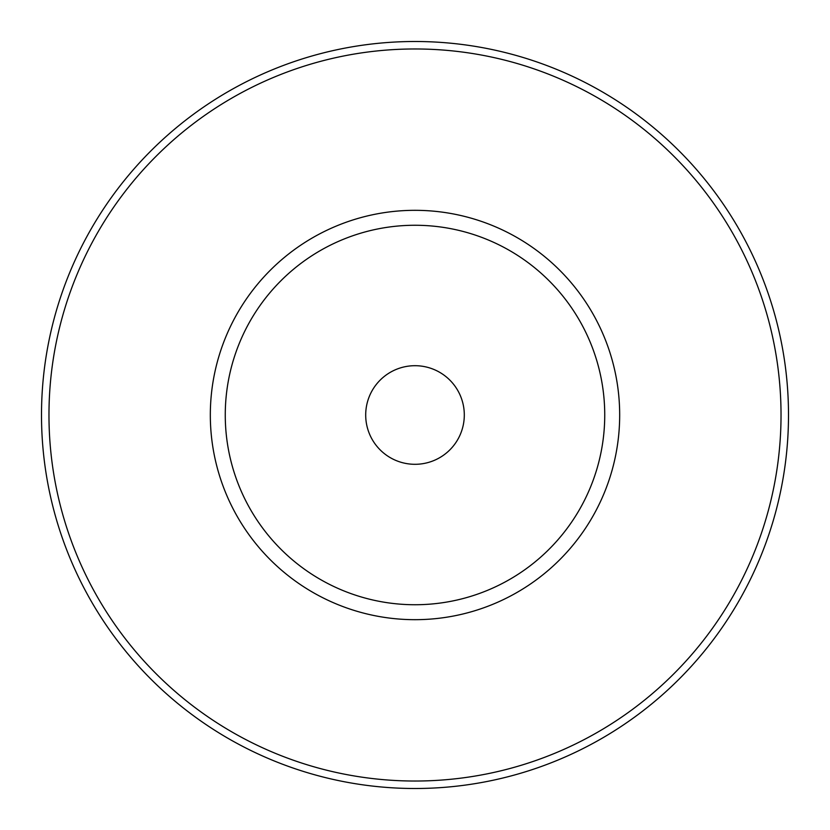 <?xml version="1.0" encoding="UTF-8"?>
<svg xmlns="http://www.w3.org/2000/svg" width="830" height="830" viewBox="0 0 830 830"><rect width="100%" height="100%" fill="white"/><g stroke="black" fill="none" stroke-linecap="round" stroke-linejoin="round"><path stroke-width="1.25" d="M415 788.5A373.5 373.5 0 0 0 788.5 415A373.5 373.5 0 0 0 415 41.5A373.5 373.5 0 0 1 788.5 415A373.5 373.5 0 0 1 415 788.5A373.5 373.5 0 0 1 41.5 415A373.5 373.5 0 0 1 415 41.5A373.5 373.5 0 0 1 788.5 415A373.5 373.5 0 0 1 415 788.5M415 619.678A204.678 204.678 0 0 1 210.322 415A204.678 204.678 0 0 1 415 210.322A204.678 204.678 0 0 1 619.678 415A204.678 204.678 0 0 1 415 619.678M415 225.262A189.738 189.738 0 0 0 225.262 415A189.738 189.738 0 0 0 415 604.738A189.738 189.738 0 0 0 604.738 415A189.738 189.738 0 0 0 415 225.262M415 365.698A49.302 49.302 0 0 0 365.698 415A49.302 49.302 0 0 0 415 464.302A49.302 49.302 0 0 0 464.302 415A49.302 49.302 0 0 0 415 365.698M415 781.03A366.03 366.03 0 0 0 781.03 415A366.03 366.03 0 0 0 415 48.97A366.03 366.03 0 0 0 48.97 415A366.03 366.03 0 0 0 415 781.03"/></g></svg>
